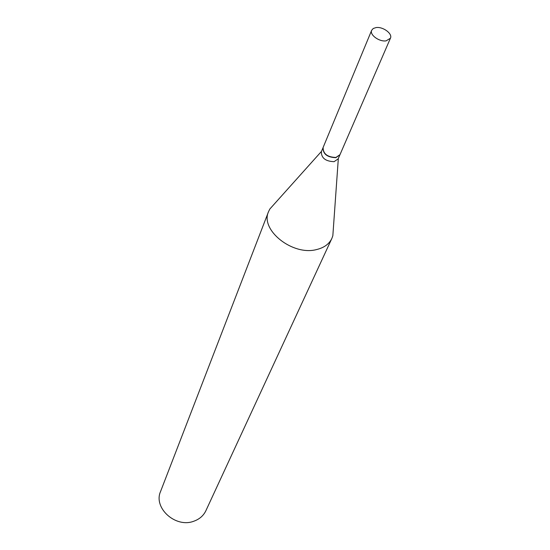 <?xml version="1.0" encoding="UTF-8"?>
<svg xmlns="http://www.w3.org/2000/svg" width="550" height="550" viewBox="0 0 550 550"><rect width="100%" height="100%" fill="white"/><g stroke="black" fill="none" stroke-linecap="round" stroke-linejoin="round"><path stroke-width="0.82" d="M386.127 40.851C379.273 42.027 369.366 34.739 371.676 30.271L373.271 28.476L376.076 27.576C382.951 26.462 392.796 33.729 390.438 38.218L386.127 40.851M390.438 38.218L339.989 154.66L335.926 157.458C327.339 157.142 323.07 153.821 323.111 147.503L371.676 30.271M339.941 154.763L335.83 157.671C327.25 157.355 322.981 154.034 323.022 147.716L323.063 147.613M339.893 154.866L338.168 158.861L334.111 161.666C325.559 161.363 321.303 158.056 321.351 151.738L323.022 147.716M333.314 229.061L332.839 235.73L331.856 238.459L205.893 510.696C203.5 515.687 199.478 519.193 193.841 521.207C175.67 528.344 153.093 507.925 160.566 491.487L268.551 211.633L269.83 209.028L274.292 204.05M331.856 238.459C329.161 244.035 324.087 247.734 316.649 249.542C292.662 256.142 259.841 229.893 268.551 211.633M321.516 151.346L269.83 209.028M338.332 158.469L332.839 235.73"/></g></svg>
